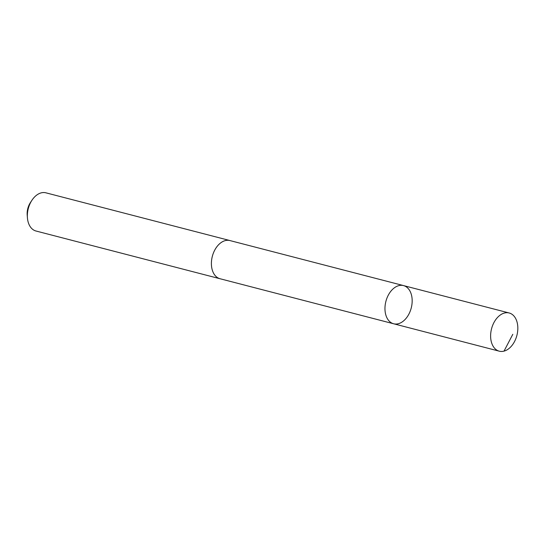 <?xml version="1.0" encoding="UTF-8"?>
<svg xmlns="http://www.w3.org/2000/svg" width="544" height="544" viewBox="0 0 544 544"><rect width="100%" height="100%" fill="white"/><g stroke="black" fill="none" stroke-linecap="round" stroke-linejoin="round"><path stroke-width="0.82" d="M393.618 323.768L220.055 278.746A19.72 13.09 -75.5 0 1 212.548 255.578A19.72 13.09 -75.5 0 1 229.956 240.57L403.519 285.586A19.727 13.097 104.5 0 0 386.111 300.594A19.727 13.097 104.5 0 0 393.618 323.768A19.727 13.097 104.5 0 0 411.244 307.965A19.727 13.097 104.5 0 0 403.519 285.586A19.727 13.097 104.5 0 0 386.111 300.594A19.727 13.097 104.5 0 0 393.618 323.768L499.27 351.179A19.727 13.097 -75.5 0 1 491.762 327.998A19.727 13.097 -75.5 0 1 509.177 312.984A19.727 13.097 -75.5 0 1 516.684 336.165A19.727 13.097 -75.5 0 1 499.27 351.179M220.408 278.834A19.727 13.097 -75.5 0 1 220.048 278.752A19.727 13.097 -75.5 0 1 212.323 256.367A19.727 13.097 -75.5 0 1 229.956 240.564A19.727 13.097 -75.5 0 1 230.309 240.659M220.048 278.752L35.999 231.016A19.727 13.097 -75.5 0 1 27.418 217.784A19.727 13.097 -75.5 0 1 31.974 200.212A19.727 13.097 -75.5 0 1 45.9 192.821L229.956 240.564M27.418 217.784L27.2 215.023A14.035 9.316 -75.5 0 1 30.444 202.524L31.974 200.212M512.802 334.308L504.023 351.118M403.519 285.586L509.177 312.984"/></g></svg>
